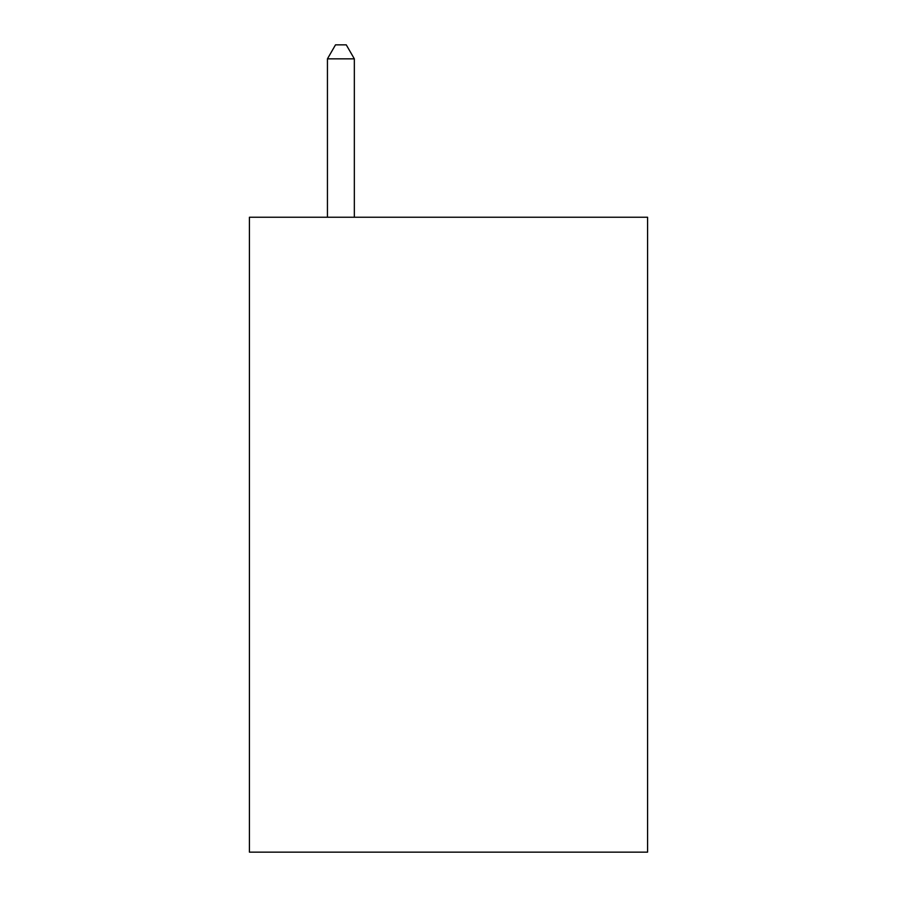 <?xml version="1.0" encoding="UTF-8"?>
<svg xmlns="http://www.w3.org/2000/svg" width="897" height="897" viewBox="0 0 897 897"><rect width="100%" height="100%" fill="white"/><g stroke="black" fill="none" stroke-linecap="round" stroke-linejoin="round"><path stroke-width="1.35" d="M647.578 217.242L647.578 852.15L249.422 852.15L249.422 217.242L647.578 217.242M354.337 217.242L354.337 58.843L327.439 58.843L327.439 217.242M327.439 58.843L335.512 44.85L346.264 44.85L354.337 58.843"/></g></svg>

